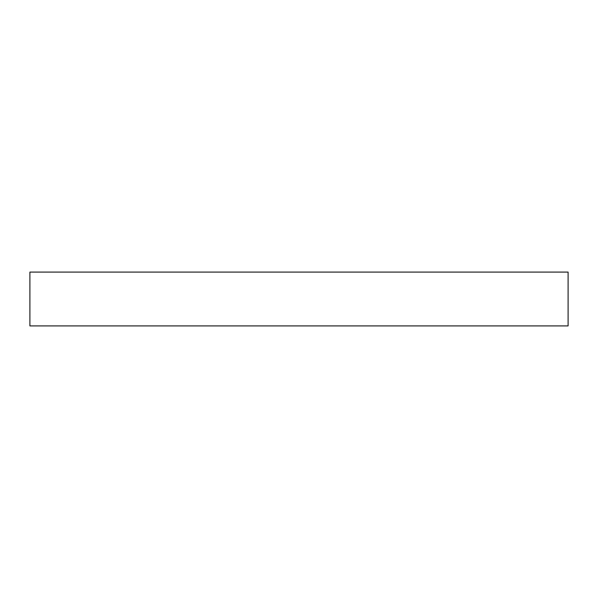 <?xml version="1.0" encoding="UTF-8"?>
<svg xmlns="http://www.w3.org/2000/svg" width="598" height="598" viewBox="0 0 598 598"><rect width="100%" height="100%" fill="white"/><g stroke="black" fill="none" stroke-linecap="round" stroke-linejoin="round"><path stroke-width="0.9" d="M29.9 325.91L29.9 272.09L568.1 272.09L568.1 325.91L29.9 325.91"/></g></svg>

